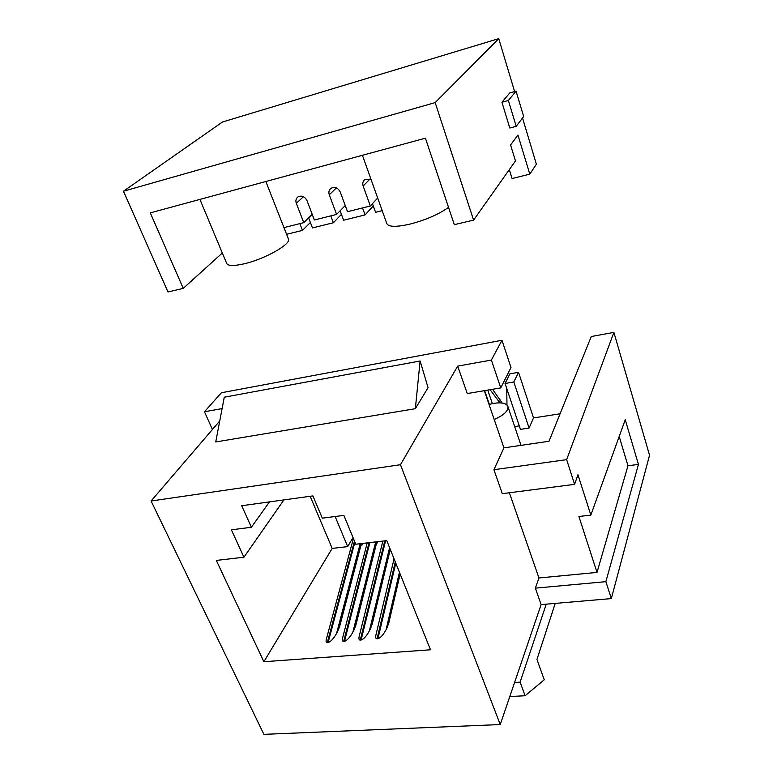 <?xml version="1.0" encoding="UTF-8"?>
<svg xmlns="http://www.w3.org/2000/svg" width="773" height="773" viewBox="0 0 773 773"><rect width="100%" height="100%" fill="white"/><g stroke="black" fill="none" stroke-linecap="round" stroke-linejoin="round"><path stroke-width="1.16" d="M489.038 404.443L494.044 403.303C501.764 402.211 506.383 403.255 507.89 406.443C508.479 410.869 503.909 415.217 494.198 419.468M597.007 572.416L627.976 465.781L638.43 464.389L605.877 581.663L611.327 598.592L649.542 455.249L613.888 332.39L566.648 459.645L493.918 469.713L502.305 493.676L574.59 484.352L577.953 474.757L590.833 515.108L578.909 516.499L597.007 572.416L538.955 577.972L535.36 588.147L541.119 604.602L500.247 724.552L400.472 464.718L457.684 366.122L467.279 393.563L500.759 387.901L510.992 367.513L501.977 340.275L221.387 392.752L204.468 411.767L222.112 408.588M546.25 604.167L520.103 682.153L514.586 682.472M560.087 413.787L533.515 417.932L518.528 372.315L509.88 373.823L505.069 383.476L513.813 381.978L518.528 372.315M505.069 383.476L520.442 429.373L529.09 428.058L533.515 417.932M519.263 425.865L514.673 426.57M489.357 404.347L484.652 390.626M613.888 332.39L591.258 336.516L549.004 441.267L503.938 447.857L484.313 390.684M509.378 492.759L538.955 577.972M503.938 447.857L493.918 469.713M400.472 464.718L151.083 501.001L263.893 734.35L500.247 724.552M151.083 501.001L219.754 420.947M611.327 598.592L541.119 604.602M415.352 408.695L428.068 387.66L420.106 360.991L224.286 397.196L215.744 441.943L415.352 408.695L420.106 360.991M501.977 340.275L491.377 360.054L457.684 366.122M322.302 518.161L312.92 495.899L241.688 505.726L251.38 527.263L231.388 529.834L243.939 557.217L216.324 560.425L263.873 661.727L430.484 649.784L386.771 540.617L355.773 544.221L343.869 515.388L322.302 518.161M377.9 541.651L376.519 543.293M363.165 543.361L362.266 544.936L361.02 545.081M353.01 537.535L347.676 546.627L332.187 548.415L263.873 661.727M310.157 496.285L332.187 548.415M283.904 499.909L243.939 557.217M269.477 501.899L251.38 527.263M335.144 516.509L347.676 546.627M361.687 543.535L362.266 544.936M376.722 542.491L377.021 543.235M566.648 459.645L574.59 484.352M605.877 581.663L535.36 588.147M638.43 464.389L625.241 419.72L590.833 515.108M491.377 360.054L500.759 387.901M204.468 411.767L212.42 429.508M520.103 682.153L525.118 695.748L509.794 696.541M525.118 695.748L544.25 679.786L536.945 659.446L555.217 603.394M506.962 404.984L506.759 388.529M502.218 403.052L492.536 389.292M490.13 389.698L499.358 402.124L500.431 399.941M499.358 402.124L499.773 402.859M529.09 428.058L513.813 381.978M492.362 403.612L487.744 390.104M627.976 465.781L619.202 436.465M389.592 547.661L369.368 630.923C366.431 636.208 363.677 639.242 361.107 640.005L360.266 640.073C359.068 640.17 358.691 639 359.136 636.585L359.281 636.005M390.297 549.419L372.209 624.13L370.354 628.99L389.901 548.424M369.368 630.923L370.354 628.99M399.448 572.271L386.123 629.57C383.263 634.884 380.529 637.928 377.939 638.701L377.089 638.769C375.852 638.856 375.446 637.657 375.891 635.155L376.026 634.575M400.153 574.03L388.838 622.854L387.089 627.628L399.757 573.044M386.123 629.57L387.089 627.628M375.707 541.902L352.836 632.266C349.821 637.522 347.048 640.537 344.497 641.29L343.676 641.358C342.507 641.455 342.149 640.334 342.603 637.996L342.758 637.416M376.905 541.767L355.802 625.405L353.85 630.343L376.219 541.844M352.836 632.266L353.85 630.343M360.17 543.709L336.516 633.589C333.434 638.817 330.631 641.812 328.11 642.566L327.298 642.634C326.167 642.721 325.829 641.638 326.293 639.377L326.448 638.807M361.416 543.564L339.608 626.661L337.55 631.676L360.691 543.651M336.516 633.589L337.55 631.676M362.421 155.296L386.819 223.61C388.606 226.991 396.23 227.175 409.68 224.18C425.739 220.015 438.697 214.401 448.533 207.357M199.936 199.405L226.682 263.458C228.074 266.018 233.871 266.134 244.075 263.825C264.743 259.158 291.566 243.959 288.426 238.963L265.864 181.51M123.458 191.221L435.17 102.606L498.749 38.65L222.469 121.999L123.458 191.221L168.002 291.962L183.24 288.377L222.315 253.003M286.599 234.316L302.475 230.393L299.856 223.629M310.398 222.508L302.475 230.393M283.962 227.61L303.77 222.643L296.33 203.347C295.441 200.661 295.962 198.535 297.885 196.951C301.644 195.183 304.678 196.4 306.978 200.594L314.379 219.986L336.603 214.421L329.288 194.806C328.438 192.139 328.969 189.984 330.883 188.37C334.767 186.457 337.888 187.665 340.236 191.975L347.512 211.696L370.344 205.976L363.155 186.032C362.334 183.375 362.875 181.22 364.779 179.558L370.953 179.181M312.215 214.324L303.77 222.643M308.62 217.87L312.466 227.919L333.376 222.75L330.796 215.88M341.444 214.363L333.376 222.75M345.231 205.531L336.603 214.421M340.12 210.797L343.618 220.218L365.069 214.913L362.527 207.937M373.282 205.947L365.069 214.913M377.678 198.023L370.344 205.976M372.47 203.666L375.572 212.314L382.2 210.671M435.17 102.606L473.598 220.121L515.465 160.929L510.567 144.966L517.939 135.033L529.795 174.157L536.385 164.176L522.538 117.989M509.31 169.616L512.074 178.544L529.795 174.157M183.24 288.377L150.3 212.875L425.43 138.183L454.311 224.653L473.598 220.121M509.803 128.028L501.938 102.258L509.755 92.924L516.064 91.156L523.659 116.52L516.2 126.328L509.803 128.028M498.749 38.65L514.615 91.572M516.2 126.328L508.373 100.471L501.938 102.258M508.373 100.471L516.064 91.156M361.107 640.005L385.592 540.752M384.799 540.849L360.266 640.073M377.939 638.701L395.786 563.14M395.293 561.894L377.089 638.769M344.497 641.29L369.861 542.588M369.079 542.675L343.676 641.358M328.11 642.566L354.923 542.163M354.469 541.061L327.298 642.634M363.155 186.032L370.161 178.834M329.288 194.806L336.361 187.887M296.33 203.347L303.431 196.7M507.89 406.443L521.002 445.364M394.066 558.821L375.891 635.155M382.867 541.071L359.136 636.585M367.204 542.888L342.603 637.996M353.406 538.491L326.293 639.377"/></g></svg>
